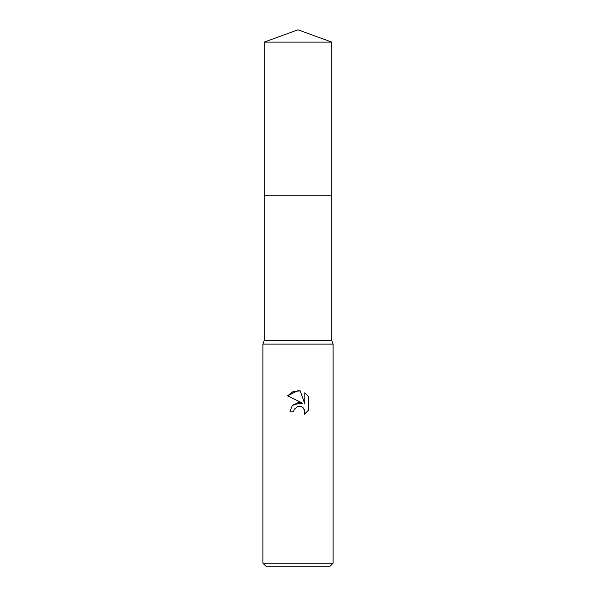 <?xml version="1.0" encoding="UTF-8"?>
<svg xmlns="http://www.w3.org/2000/svg" width="596" height="596" viewBox="0 0 596 596"><rect width="100%" height="100%" fill="white"/><g stroke="black" fill="none" stroke-linecap="round" stroke-linejoin="round"><path stroke-width="0.89" d="M264.162 42.115L331.838 42.115L298 29.8L264.162 42.115L264.162 340.614L331.838 340.614L333.089 344.123L333.089 563.19L262.91 563.19L265.913 566.2L330.087 566.2L333.089 563.19M264.162 340.614L262.91 344.123L333.089 344.123M298 406.323L294.208 409.288L293.612 411.829L289.932 411.829L292.211 405.682L298 402.605L302.47 403.149L287.57 395.804L298 390.671L300.265 390.909L304.809 404.013L304.809 392.794L308.43 396.444L308.43 410.286L304.236 414.302L304.824 411.799L304.4 409.646L303.185 407.835L301.367 406.621L298 406.323L300.257 406.286M293.612 411.829L293.992 409.78M300.265 390.909L293.172 391.527L287.57 395.804M308.43 396.444L304.809 392.794M302.47 403.149L293.374 404.572M294.208 409.288L297.97 406.33M303.528 408.208L304.824 411.799L304.236 414.302L305.636 413.348M307.737 411.247L308.43 410.286M264.162 195.235L331.838 195.235L331.838 340.614M331.838 42.115L331.838 195.235M262.91 344.123L262.91 563.19"/></g></svg>
